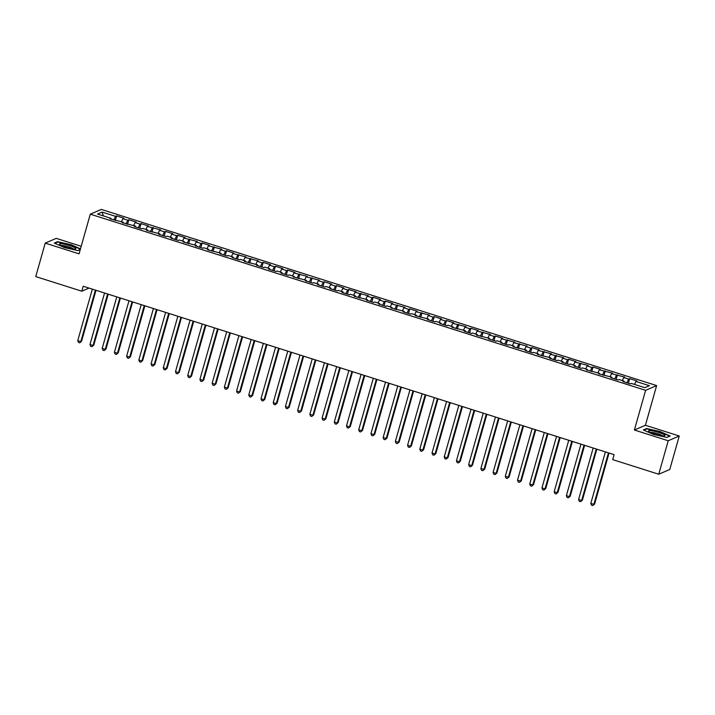 <?xml version="1.0" encoding="UTF-8"?>
<svg xmlns="http://www.w3.org/2000/svg" width="715" height="715" viewBox="0 0 715 715"><rect width="100%" height="100%" fill="white"/><g stroke="black" fill="none" stroke-linecap="round" stroke-linejoin="round"><path stroke-width="1.07" d="M81.206 246.273L56.253 238.363L45.224 243.118L35.75 276.598L81.805 291.202L89.026 288.091M656.638 385.582L101.324 209.415L90.287 214.169L645.609 390.336L656.638 385.582L645.413 425.264L634.384 430.019L668.221 440.753L679.25 435.998L645.413 425.264M679.25 435.998L669.776 469.478L658.747 474.233L668.221 440.753M103.38 215.912L102.129 212.087L97.544 214.062L110.977 218.325L109.922 218.781L123.195 222.195L122.131 222.651L135.412 226.074L134.349 226.53L141.677 228.854L142.741 228.398L147.621 229.953L146.566 230.409L159.838 233.823L158.784 234.279L166.112 236.602L167.167 236.147L172.056 237.702L171.001 238.158L178.33 240.481L179.385 240.026L184.273 241.572L183.21 242.028L196.491 245.451L195.427 245.906L202.756 248.23L203.82 247.774L208.7 249.329L207.645 249.785L220.917 253.199L219.863 253.655L227.191 255.979L228.246 255.523L233.135 257.078L232.071 257.534L239.4 259.858L240.463 259.402L245.352 260.948L244.289 261.404L257.561 264.827L256.506 265.283L263.835 267.607L264.89 267.151L269.778 268.706L268.724 269.162L276.053 271.486L277.107 271.03L281.996 272.576L280.941 273.032L288.27 275.355L289.325 274.9L294.214 276.455L293.15 276.911L306.422 280.325L305.368 280.781L312.696 283.104L313.76 282.648L318.64 284.204L317.585 284.659L324.914 286.983L325.969 286.527L330.857 288.082L329.803 288.538L337.131 290.862L338.186 290.406L343.075 291.952L342.011 292.408L349.34 294.732L350.404 294.276L355.292 295.831L354.229 296.287L367.501 299.701L366.446 300.157L373.775 302.481L374.83 302.025L379.719 303.58L378.664 304.036L385.993 306.36L387.047 305.904L391.936 307.45L390.873 307.906L404.154 311.329L403.09 311.785L410.419 314.108L411.483 313.653L416.362 315.208L415.308 315.664L428.58 319.078L427.525 319.534L434.854 321.857L435.909 321.401L440.798 322.957L439.743 323.412L447.072 325.736L448.126 325.28L453.015 326.827L451.952 327.282L465.233 330.705L464.169 331.161L471.498 333.485L472.561 333.029L477.441 334.584L476.387 335.04L489.659 338.454L488.604 338.91L495.933 341.234L496.988 340.778L501.876 342.333L500.813 342.789L508.15 345.113L509.205 344.657L514.094 346.203L513.03 346.659L526.303 350.082L525.248 350.538L532.577 352.861L533.64 352.406L538.52 353.961L537.466 354.417L550.738 357.831L549.683 358.286L557.012 360.61L558.066 360.154L562.955 361.71L561.892 362.165L569.22 364.489L570.284 364.033L575.173 365.58L574.109 366.035L581.438 368.359L582.502 367.903L587.381 369.458L586.327 369.914L599.599 373.328L598.544 373.784L611.817 377.207L610.753 377.663L618.091 379.987L619.145 379.531L624.034 381.086L622.971 381.542L630.299 383.866L631.363 383.41L644.796 387.673L649.39 385.689L635.957 381.435L637.011 380.979L629.683 378.646L628.619 379.102L623.739 377.556L624.794 377.1L611.522 373.677L612.576 373.221L599.304 369.807L600.368 369.351L593.039 367.027L591.975 367.483L587.087 365.928L588.15 365.472L574.878 362.058L575.933 361.602L568.604 359.27L567.549 359.725L562.66 358.179L563.715 357.723L550.443 354.3L551.506 353.845L538.225 350.43L539.289 349.975L531.96 347.651L530.896 348.107L526.017 346.552L527.071 346.096L513.799 342.682L514.854 342.226L501.581 338.803L502.636 338.347L495.307 336.023L494.253 336.479L489.364 334.924L490.427 334.468L477.146 331.054L478.21 330.598L470.881 328.274L469.818 328.73L464.938 327.175L465.992 326.719L452.72 323.305L453.775 322.849L446.446 320.526L445.391 320.981L440.503 319.426L441.566 318.97L434.228 316.647L433.174 317.103L428.285 315.547L429.349 315.092L416.076 311.677L417.131 311.222L409.802 308.898L408.739 309.354L403.859 307.799L404.913 307.343L391.641 303.929L392.696 303.473L385.367 301.149L384.312 301.605L379.424 300.05L380.487 299.594L373.159 297.27L372.095 297.726L367.206 296.18L368.27 295.724L354.998 292.301L356.052 291.845L348.723 289.521L347.669 289.977L342.78 288.422L343.835 287.966L336.506 285.643L335.451 286.098L330.562 284.552L331.626 284.096L324.288 281.773L323.234 282.228L318.345 280.673L319.408 280.217L306.136 276.803L307.191 276.348L293.919 272.924L294.973 272.469L287.644 270.145L286.59 270.601L281.701 269.046L282.756 268.59L275.427 266.266L274.372 266.722L269.483 265.176L270.547 264.72L263.218 262.396L262.155 262.852L257.266 261.297L258.33 260.841L245.057 257.427L246.112 256.971L232.84 253.548L233.894 253.092L226.566 250.768L225.511 251.224L220.622 249.669L221.686 249.213L208.405 245.799L209.468 245.343L202.139 243.02L201.076 243.475L196.196 241.92L197.251 241.464L183.978 238.05L185.033 237.594L177.704 235.271L176.65 235.727L171.761 234.171L172.816 233.716L165.487 231.392L164.432 231.848L159.543 230.302L160.607 229.846L147.326 226.423L148.389 225.967L141.061 223.643L139.997 224.099L135.117 222.544L136.172 222.088L128.843 219.764L127.788 220.22L122.9 218.674L123.954 218.218L116.625 215.894L115.321 220.497M102.129 212.087L115.571 216.35L116.625 215.894M658.747 474.233L612.692 459.62L614.096 454.66L83.208 286.241L81.805 291.202M122.9 218.674L121.478 221.659M127.788 220.22L126.046 223.893M110.977 218.325L110.941 219.103M135.117 222.544L133.696 225.529M139.997 224.099L138.254 227.772M123.195 222.195L123.159 222.982M147.326 226.423L145.914 229.408M152.215 227.969L150.472 231.642M135.412 226.074L135.367 226.852M159.543 230.302L158.131 233.287M164.432 231.848L162.689 235.521M147.621 229.953L147.585 230.731M171.761 234.171L170.349 237.157M176.65 235.727L174.907 239.4M159.838 233.823L159.803 234.609M183.978 238.05L182.557 241.035M188.867 239.596L187.124 243.27M172.056 237.702L172.02 238.479M196.196 241.92L194.775 244.905M201.076 243.475L199.333 247.149M184.273 241.572L184.238 242.358M208.405 245.799L206.993 248.784M213.293 247.345L211.551 251.019M196.491 245.451L196.446 246.228M220.622 249.669L219.21 252.654M225.511 251.224L223.768 254.898M208.7 249.329L208.664 250.107M232.84 253.548L231.419 256.533M237.729 255.094L235.986 258.776M220.917 253.199L220.881 253.977M245.057 257.427L243.636 260.412M249.937 258.973L248.194 262.646M233.135 257.078L233.099 257.856M257.266 261.297L255.854 264.282M262.155 262.852L260.412 266.525M245.352 260.948L245.308 261.735M269.483 265.176L268.071 268.161M274.372 266.722L272.63 270.395M257.561 264.827L257.525 265.605M281.701 269.046L280.289 272.031M286.59 270.601L284.847 274.274M269.778 268.706L269.743 269.483M293.919 272.924L292.498 275.91M298.798 274.471L297.065 278.144M281.996 272.576L281.96 273.353M306.136 276.803L304.715 279.788M311.016 278.35L309.273 282.023M294.214 276.455L294.178 277.232M318.345 280.673L316.933 283.658M323.234 282.228L321.491 285.902M306.422 280.325L306.386 281.111M330.562 284.552L329.15 287.537M335.451 286.098L333.708 289.772M318.64 284.204L318.604 284.981M342.78 288.422L341.359 291.407M347.669 289.977L345.926 293.651M330.857 288.082L330.822 288.86M354.998 292.301L353.576 295.286M359.877 293.847L358.135 297.52M343.075 291.952L343.039 292.73M367.206 296.18L365.794 299.165M372.095 297.726L370.352 301.399M355.292 295.831L355.248 296.609M379.424 300.05L378.012 303.035M384.312 301.605L382.57 305.278M367.501 299.701L367.465 300.488M391.641 303.929L390.229 306.914M396.53 305.475L394.787 309.148M379.719 303.58L379.683 304.358M403.859 307.799L402.438 310.784M408.739 309.354L407.005 313.027M391.936 307.45L391.9 308.237M416.076 311.677L414.655 314.663M420.956 313.224L419.213 316.897M404.154 311.329L404.118 312.106M428.285 315.547L426.873 318.541M433.174 317.103L431.431 320.776M416.362 315.208L416.327 315.985M440.503 319.426L439.09 322.411M445.391 320.981L443.649 324.655M428.58 319.078L428.544 319.855M452.72 323.305L451.299 326.29M457.609 324.851L455.866 328.525M440.798 322.957L440.762 323.734M464.938 327.175L463.517 330.16M469.818 328.73L468.075 332.404M453.015 326.827L452.979 327.613M477.146 331.054L475.734 334.039M482.035 332.6L480.292 336.273M465.233 330.705L465.188 331.483M489.364 334.924L487.952 337.909M494.253 336.479L492.51 340.152M477.441 334.584L477.406 335.362M501.581 338.803L500.169 341.788M506.47 340.349L504.727 344.022M489.659 338.454L489.623 339.232M513.799 342.682L512.378 345.667M518.679 344.228L516.945 347.901M501.876 342.333L501.841 343.111M526.017 346.552L524.596 349.537M530.896 348.107L529.154 351.78M514.094 346.203L514.058 346.99M538.225 350.43L536.813 353.416M543.114 351.977L541.371 355.65M526.303 350.082L526.267 350.859M550.443 354.3L549.031 357.286M555.332 355.856L553.589 359.529M538.52 353.961L538.484 354.738M562.66 358.179L561.239 361.164M567.549 359.725L565.806 363.399M550.738 357.831L550.702 358.608M574.878 362.058L573.457 365.043M579.758 363.604L578.015 367.278M562.955 361.71L562.92 362.487M587.087 365.928L585.674 368.913M591.975 367.483L590.232 371.156M575.173 365.58L575.128 366.366M599.304 369.807L597.892 372.792M604.193 371.353L602.45 375.026M587.381 369.458L587.346 370.236M611.522 373.677L610.11 376.662M616.41 375.232L614.668 378.905M599.599 373.328L599.563 374.115M623.739 377.556L622.318 380.541M628.619 379.102L626.885 382.775M611.817 377.207L611.781 377.985M635.957 381.435L634.536 384.42M624.034 381.086L623.998 381.864M634.384 430.019L645.609 390.336M45.224 243.118L79.061 253.852L90.287 214.169M115.571 216.35L113.828 220.023M643.303 429.965L653.43 434.416L666.88 437.446L670.205 436.016L660.079 431.556L646.628 428.535L643.303 429.965M80.473 248.847L71.044 244.691L57.593 241.67L54.269 243.1L64.395 247.56L77.846 250.581L80.286 249.535M629.683 378.646L628.378 383.258M617.465 374.776L616.16 379.379M605.248 370.897L603.952 375.5M593.039 367.027L591.734 371.63M580.821 363.149L579.516 367.751M568.604 359.27L567.299 363.881M556.386 355.4L555.081 360.003M544.169 351.521L542.873 356.124M531.96 347.651L530.655 352.254M519.742 343.772L518.438 348.375M507.525 339.893L506.22 344.505M495.307 336.023L494.011 340.626M483.099 332.144L481.794 336.747M470.881 328.274L469.576 332.877M458.664 324.395L457.359 328.998M446.446 320.526L445.141 325.128M434.228 316.647L432.933 321.25M422.02 312.768L420.715 317.38M409.802 308.898L408.497 313.501M397.585 305.019L396.28 309.622M385.367 301.149L384.071 305.752M373.159 297.27L371.854 301.873M360.941 293.391L359.636 298.003M348.723 289.521L347.419 294.124M336.506 285.643L335.201 290.245M324.288 281.773L322.992 286.375M312.08 277.894L310.775 282.497M299.862 274.015L298.557 278.627M287.644 270.145L286.34 274.748M275.427 266.266L274.131 270.869M263.218 262.396L261.913 266.999M251.001 258.517L249.696 263.12M238.783 254.638L237.478 259.25M226.566 250.768L225.261 255.371M214.348 246.89L213.052 251.501M202.139 243.02L200.835 247.622M189.922 239.141L188.617 243.744M177.704 235.271L176.399 239.874M165.487 231.392L164.191 235.995M153.278 227.513L151.973 232.125M141.061 223.643L139.756 228.246M128.843 219.764L127.538 224.367M646.467 429.089L646.628 428.535M57.432 242.233L57.593 241.67M608.447 452.872L593.879 504.361L590.822 503.387L605.391 451.898M609.046 453.06L594.621 504.039L592.726 505.585L591.511 505.192L590.822 503.387M594.621 504.039L592.726 505.585M596.23 448.993L581.661 500.482L578.605 499.517L593.173 448.028M596.828 449.181L582.403 500.16L580.509 501.707L579.293 501.322L578.605 499.517M582.403 500.16L580.509 501.707M584.012 445.114L569.444 496.603L566.387 495.638L580.964 444.149M584.62 445.311L570.195 496.281L568.3 497.828L567.075 497.443L566.387 495.638M570.195 496.281L568.3 497.828M648.836 431.476A8.482 1.359 15.8 0 0 656.495 434.595A8.482 1.359 15.8 0 0 664.414 435.819A8.482 1.359 15.8 0 0 664.53 434.997A8.482 1.359 15.8 0 0 654.574 431.297A8.482 1.359 15.8 0 0 648.746 431.386A8.482 1.359 15.8 0 0 648.836 431.476M662.421 435.819A6.426 1.028 15.8 0 0 662.304 435.703A6.426 1.028 15.8 0 0 656.397 433.308A6.426 1.028 15.8 0 0 650.444 432.423M643.866 430.216L646.869 428.92L659.9 431.851L669.714 436.168L666.791 437.428M59.801 244.61A8.482 1.359 15.8 0 0 67.46 247.73A8.482 1.359 15.8 0 0 75.379 248.954A8.482 1.359 15.8 0 0 75.495 248.141A8.482 1.359 15.8 0 0 65.539 244.432A8.482 1.359 15.8 0 0 59.711 244.521A8.482 1.359 15.8 0 0 59.801 244.61M73.386 248.954A6.426 1.028 15.8 0 0 73.27 248.838A6.426 1.028 15.8 0 0 67.362 246.443A6.426 1.028 15.8 0 0 61.41 245.567M54.832 243.35L57.835 242.054L70.865 244.986L80.384 249.178M80.303 249.464L77.756 250.563M571.803 441.244L557.226 492.733L554.179 491.759L568.747 440.27M572.402 441.432L557.977 492.412L556.082 493.958L554.858 493.565L554.179 491.759M557.977 492.412L556.082 493.958M559.586 437.366L545.018 488.854L541.961 487.889L556.529 436.4M560.185 437.562L545.76 488.533L543.865 490.079L542.64 489.695L541.961 487.889M545.76 488.533L543.865 490.079M547.368 433.496L532.8 484.985L529.744 484.01L544.312 432.521M547.967 433.683L533.542 484.663L531.647 486.209L530.432 485.816L529.744 484.01M533.542 484.663L531.647 486.209M535.151 429.617L520.583 481.106L517.526 480.14L532.103 428.651M535.75 429.804L521.324 480.784L519.439 482.33L518.214 481.946L517.526 480.14M521.324 480.784L519.439 482.33M522.933 425.738L508.365 477.227L505.317 476.262L519.885 424.773M523.541 425.934L509.116 476.914L507.221 478.451L505.997 478.067L505.317 476.262M509.116 476.914L507.221 478.451M510.725 421.868L496.147 473.357L493.1 472.383L507.668 420.903M511.323 422.056L496.898 473.035L495.003 474.581L493.779 474.197L493.1 472.383M496.898 473.035L495.003 474.581M498.507 417.989L483.939 469.478L480.882 468.513L495.45 417.024M499.106 418.186L484.681 469.156L482.786 470.702L481.57 470.318L480.882 468.513M484.681 469.156L482.786 470.702M486.289 414.119L471.721 465.608L468.665 464.634L483.233 413.145M486.888 414.307L472.463 465.286L470.568 466.832L469.353 466.439L468.665 464.634M472.463 465.286L470.568 466.832M474.072 410.24L459.504 461.729L456.447 460.764L471.024 409.275M474.68 410.428L460.254 461.407L458.36 462.954L457.135 462.569L456.447 460.764M460.254 461.407L458.36 462.954M461.863 406.37L447.286 457.85L444.238 456.885L458.807 405.396M462.462 406.558L448.037 457.537L446.142 459.084L444.918 458.69L444.238 456.885M448.037 457.537L446.142 459.084M449.646 402.491L435.078 453.98L432.021 453.006L446.589 401.526M450.244 402.679L435.819 453.659L433.925 455.205L432.7 454.82L432.021 453.006M435.819 453.659L433.925 455.205M437.428 398.613L422.86 450.101L419.803 449.136L434.371 397.647M438.027 398.809L423.602 449.78L421.707 451.326L420.492 450.942L419.803 449.136M423.602 449.78L421.707 451.326M425.211 394.743L410.642 446.231L407.586 445.257L422.163 393.768M425.809 394.93L411.384 445.91L409.498 447.456L408.274 447.063L407.586 445.257M411.384 445.91L409.498 447.456M412.993 390.864L398.425 442.353L395.377 441.387L409.945 389.898M413.601 391.06L399.176 442.031L397.281 443.577L396.056 443.193L395.377 441.387M399.176 442.031L397.281 443.577M400.784 386.994L386.216 438.483L383.16 437.509L397.728 386.02M401.383 387.181L386.958 438.161L385.063 439.707L383.839 439.314L383.16 437.509M386.958 438.161L385.063 439.707M388.567 383.115L373.999 434.604L370.942 433.639L385.51 382.15M389.166 383.303L374.74 434.282L372.846 435.828L371.63 435.444L370.942 433.639M374.74 434.282L372.846 435.828M376.349 379.236L361.781 430.725L358.724 429.76L373.293 378.271M376.948 379.433L362.523 430.403L360.628 431.949L359.413 431.565L358.724 429.76M362.523 430.403L360.628 431.949M364.132 375.366L349.564 426.855L346.507 425.881L361.084 374.392M364.739 375.554L350.314 426.533L348.419 428.079L347.195 427.686L346.507 425.881M350.314 426.533L348.419 428.079M351.923 371.487L337.346 422.976L334.298 422.011L348.866 370.522M352.522 371.684L338.097 422.654L336.202 424.201L334.978 423.816L334.298 422.011M338.097 422.654L336.202 424.201M339.705 367.617L325.137 419.106L322.081 418.132L336.649 366.643M340.304 367.805L325.879 418.784L323.984 420.331L322.76 419.937L322.081 418.132M325.879 418.784L323.984 420.331M327.488 363.738L312.92 415.227L309.863 414.262L324.431 362.773M328.087 363.926L313.662 414.906L311.767 416.452L310.551 416.067L309.863 414.262M313.662 414.906L311.767 416.452M315.27 359.86L300.702 411.348L297.646 410.383L312.223 358.894M315.869 360.056L301.444 411.027L299.558 412.573L298.334 412.189L297.646 410.383M301.444 411.027L299.558 412.573M303.053 355.99L288.485 407.479L285.437 406.504L300.005 355.015M303.661 356.177L289.235 407.157L287.341 408.703L286.116 408.319L285.437 406.504M289.235 407.157L287.341 408.703M290.844 352.111L276.276 403.6L273.219 402.634L287.788 351.145M291.443 352.307L277.018 403.278L275.123 404.824L273.899 404.44L273.219 402.634M277.018 403.278L275.123 404.824M278.627 348.241L264.058 399.73L261.002 398.756L275.57 347.267M279.225 348.428L264.8 399.408L262.906 400.954L261.69 400.561L261.002 398.756M264.8 399.408L262.906 400.954M266.409 344.362L251.841 395.851L248.784 394.886L263.352 343.397M267.008 344.55L252.583 395.529L250.688 397.075L249.472 396.691L248.784 394.886M252.583 395.529L250.688 397.075M254.191 340.492L239.623 391.972L236.567 391.007L251.144 339.518M254.799 340.68L240.374 391.659L238.479 393.205L237.255 392.812L236.567 391.007M240.374 391.659L238.479 393.205M241.983 336.613L227.406 388.102L224.358 387.128L238.926 335.648M242.582 336.801L228.157 387.78L226.262 389.326L225.037 388.942L224.358 387.128M228.157 387.78L226.262 389.326M229.765 332.734L215.197 384.223L212.141 383.258L226.709 331.769M230.364 332.931L215.939 383.901L214.044 385.448L212.82 385.063L212.141 383.258M215.939 383.901L214.044 385.448M217.548 328.864L202.98 380.353L199.923 379.379L214.491 327.89M218.147 329.052L203.721 380.031L201.827 381.578L200.611 381.184L199.923 379.379M203.721 380.031L201.827 381.578M205.33 324.985L190.762 376.474L187.705 375.509L202.282 324.02M205.929 325.173L191.504 376.153L189.618 377.699L188.394 377.314L187.705 375.509M191.504 376.153L189.618 377.699M193.113 321.115L178.544 372.604L175.497 371.63L190.065 320.141M193.72 321.303L179.295 372.283L177.4 373.829L176.176 373.436L175.497 371.63M179.295 372.283L177.4 373.829M180.904 317.237L166.336 368.726L163.279 367.76L177.847 316.271M181.503 317.424L167.078 368.404L165.183 369.95L163.958 369.566L163.279 367.76M167.078 368.404L165.183 369.95M168.686 313.358L154.118 364.847L151.062 363.881L165.63 312.392M169.285 313.554L154.86 364.525L152.965 366.071L151.75 365.687L151.062 363.881M154.86 364.525L152.965 366.071M156.469 309.488L141.901 360.977L138.844 360.003L153.412 308.514M157.068 309.675L142.643 360.655L140.748 362.201L139.532 361.808L138.844 360.003M142.643 360.655L140.748 362.201M144.251 305.609L129.683 357.098L126.635 356.133L141.204 304.644M144.859 305.806L130.434 356.776L128.539 358.322L127.315 357.938L126.635 356.133M130.434 356.776L128.539 358.322M132.043 301.739L117.466 353.228L114.418 352.254L128.986 300.765M132.641 301.927L118.216 352.906L116.322 354.452L115.097 354.059L114.418 352.254M118.216 352.906L116.322 354.452M119.825 297.86L105.257 349.349L102.2 348.384L116.768 296.895M120.424 298.048L105.999 349.027L104.104 350.573L102.88 350.189L102.2 348.384M105.999 349.027L104.104 350.573M107.608 293.981L93.039 345.47L89.983 344.505L104.551 293.016M108.206 294.178L93.781 345.148L91.886 346.695L90.671 346.31L89.983 344.505M93.781 345.148L91.886 346.695M95.39 290.111L80.822 341.6L77.765 340.626L92.342 289.137M95.989 290.299L81.573 341.278L79.678 342.825L78.453 342.431L77.765 340.626M81.573 341.278L79.678 342.825"/></g></svg>
